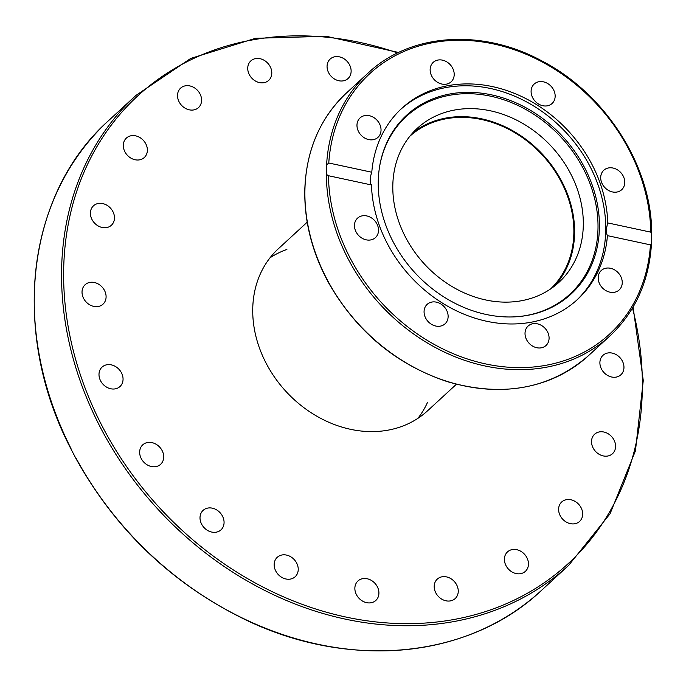 <?xml version="1.0" encoding="UTF-8"?>
<svg xmlns="http://www.w3.org/2000/svg" width="686" height="686" viewBox="0 0 686 686"><rect width="100%" height="100%" fill="white"/><g stroke="black" fill="none" stroke-linecap="round" stroke-linejoin="round"><path stroke-width="1.03" d="M286.885 249.455A110.137 91.092 47.4 0 0 270.027 257.799M417.877 418.357A110.137 91.092 47.4 0 0 427.584 402.236M456.413 384.237L427.601 410.768A110.137 91.092 -132.6 0 1 285.985 391.457A110.137 91.092 -132.6 0 1 278.387 248.726L307.191 222.195M70.992 448.533A319.41 264.179 -132.6 0 1 108.645 120.556C26.428 193.726 10.367 331.758 70.358 447.821L76.12 458.848C115.78 529.892 171.474 583.16 243.213 618.652C347.948 670.316 468.958 658.963 541.391 590.466A319.41 264.179 -132.6 0 1 75.76 457.648M140.227 137.749A13.214 10.933 -132.6 0 1 144.3 157.514A13.214 10.933 -132.6 0 1 127.304 155.208A13.214 10.933 -132.6 0 1 126.387 138.075A13.214 10.933 -132.6 0 1 140.227 137.749M103.68 203.828A13.214 10.933 -132.6 0 1 113.67 213.346A13.214 10.933 -132.6 0 1 111.389 225.257A13.214 10.933 -132.6 0 1 94.394 222.933A13.214 10.933 -132.6 0 1 93.485 205.809A13.214 10.933 -132.6 0 1 103.68 203.828M91.547 282.229A13.214 10.933 -132.6 0 1 104.478 290.401A13.214 10.933 -132.6 0 1 103.011 304.164A13.214 10.933 -132.6 0 1 86.016 301.849A13.214 10.933 -132.6 0 1 85.107 284.724A13.214 10.933 -132.6 0 1 91.547 282.229M105.001 365.278A13.214 10.933 -132.6 0 1 120.367 371.023A13.214 10.933 -132.6 0 1 119.981 386.535A13.214 10.933 -132.6 0 1 102.986 384.22A13.214 10.933 -132.6 0 1 102.077 367.087A13.214 10.933 -132.6 0 1 105.001 365.278M142.731 444.854A13.214 10.933 -132.6 0 1 159.718 447.169A13.214 10.933 -132.6 0 1 160.635 464.293A13.214 10.933 -132.6 0 1 143.64 461.978A13.214 10.933 -132.6 0 1 142.731 444.854M201.041 513.162A13.214 10.933 -132.6 0 1 203.09 510.393A13.214 10.933 -132.6 0 1 220.077 512.708A13.214 10.933 -132.6 0 1 220.995 529.841A13.214 10.933 -132.6 0 1 205.5 528.957A13.214 10.933 -132.6 0 1 201.041 513.162M274.228 563.515A13.214 10.933 -132.6 0 1 277.247 557.306A13.214 10.933 -132.6 0 1 294.243 559.622A13.214 10.933 -132.6 0 1 295.151 576.755A13.214 10.933 -132.6 0 1 281.311 577.072A13.214 10.933 -132.6 0 1 274.228 563.515M355.125 590.989A13.214 10.933 -132.6 0 1 357.938 580.991A13.214 10.933 -132.6 0 1 374.933 583.306A13.214 10.933 -132.6 0 1 375.842 600.43A13.214 10.933 -132.6 0 1 363.794 601.725A13.214 10.933 -132.6 0 1 355.125 590.989M435.816 592.884A13.214 10.933 -132.6 0 1 437.274 579.121A13.214 10.933 -132.6 0 1 454.269 581.445A13.214 10.933 -132.6 0 1 455.178 598.569A13.214 10.933 -132.6 0 1 435.816 592.884M508.395 569.028A13.214 10.933 -132.6 0 1 507.486 551.904A13.214 10.933 -132.6 0 1 524.473 554.219A13.214 10.933 -132.6 0 1 525.39 571.344A13.214 10.933 -132.6 0 1 508.395 569.028M565.761 521.746A13.214 10.933 -132.6 0 1 561.688 501.981A13.214 10.933 -132.6 0 1 578.684 504.296A13.214 10.933 -132.6 0 1 579.601 521.42A13.214 10.933 -132.6 0 1 565.761 521.746M602.308 455.675A13.214 10.933 -132.6 0 1 592.318 446.149A13.214 10.933 -132.6 0 1 594.599 434.247A13.214 10.933 -132.6 0 1 611.595 436.562A13.214 10.933 -132.6 0 1 612.504 453.695A13.214 10.933 -132.6 0 1 602.308 455.675M614.442 377.274A13.214 10.933 -132.6 0 1 601.511 369.094A13.214 10.933 -132.6 0 1 602.977 355.331A13.214 10.933 -132.6 0 1 619.973 357.646A13.214 10.933 -132.6 0 1 620.881 374.779A13.214 10.933 -132.6 0 1 614.442 377.274M350.863 68.514A13.214 10.933 -132.6 0 1 348.051 78.513A13.214 10.933 -132.6 0 1 331.055 76.197A13.214 10.933 -132.6 0 1 330.146 59.065A13.214 10.933 -132.6 0 1 342.194 57.778A13.214 10.933 -132.6 0 1 350.863 68.514M197.594 90.466A13.214 10.933 -132.6 0 1 198.503 107.599A13.214 10.933 -132.6 0 1 181.516 105.284A13.214 10.933 -132.6 0 1 180.598 88.151A13.214 10.933 -132.6 0 1 197.594 90.466M270.173 66.611A13.214 10.933 -132.6 0 1 268.715 80.373A13.214 10.933 -132.6 0 1 251.719 78.05A13.214 10.933 -132.6 0 1 250.81 60.925A13.214 10.933 -132.6 0 1 270.173 66.611M412.981 132.604A104.632 86.539 -132.6 0 1 517.536 133.59A104.632 86.539 -132.6 0 1 574.576 233.857A104.632 86.539 -132.6 0 1 554.408 286.173M583.289 225.831A104.632 86.539 -132.6 0 1 558.927 282.34A104.632 86.539 -132.6 0 1 424.394 263.999A104.632 86.539 -132.6 0 1 417.174 128.411A104.632 86.539 -132.6 0 1 523.247 123.737A104.632 86.539 -132.6 0 1 583.289 225.831M371.786 172.237C369.745 178.017 369.634 182.253 371.469 184.963L328.457 175.719L326.356 174.355L326.596 164.923L328.774 163.002L371.786 172.237A129.808 107.359 -132.6 0 1 401.679 108.448A129.808 107.359 -132.6 0 1 492.557 86.625A129.808 107.359 -132.6 0 1 607.753 222.916L650.765 232.151L651.7 233.643L651.426 244.628C648.853 281.835 635.022 312.259 609.94 335.9A178.583 147.704 47.4 0 1 431.117 345.161A178.583 147.704 47.4 0 1 326.356 174.355M400.667 109.4A129.808 107.359 -132.6 0 1 490.524 88.494A129.808 107.359 -132.6 0 1 595.808 178.986A129.808 107.359 -132.6 0 1 576.523 300.357M651.331 244.147L650.448 244.876L607.436 235.632C606.047 233.026 606.15 228.781 607.753 222.916M607.436 235.632A129.808 107.359 -132.6 0 1 577.543 299.422A129.808 107.359 -132.6 0 1 448.944 306.934A129.808 107.359 -132.6 0 1 371.469 184.963M366.787 215.936A13.214 10.933 -132.6 0 1 377.54 225.231A13.214 10.933 -132.6 0 1 375.448 237.605A13.214 10.933 -132.6 0 1 366.187 239.834A13.214 10.933 -132.6 0 1 355.442 230.539A13.214 10.933 -132.6 0 1 357.535 218.165A13.214 10.933 -132.6 0 1 366.787 215.936M601.502 286.851A13.214 10.933 -132.6 0 1 601.262 270.507A13.214 10.933 -132.6 0 1 618.935 273.611A13.214 10.933 -132.6 0 1 619.175 289.946A13.214 10.933 -132.6 0 1 601.502 286.851M427.807 303.821A13.214 10.933 -132.6 0 1 444.477 307.071A13.214 10.933 -132.6 0 1 445.06 323.809A13.214 10.933 -132.6 0 1 444.391 324.367A13.214 10.933 -132.6 0 1 427.712 321.117A13.214 10.933 -132.6 0 1 427.146 304.378A13.214 10.933 -132.6 0 1 427.807 303.821M525.022 333.19A13.214 10.933 -132.6 0 1 528.1 326.056A13.214 10.933 -132.6 0 1 541.503 325.464A13.214 10.933 -132.6 0 1 549.083 338.361A13.214 10.933 -132.6 0 1 546.005 345.504A13.214 10.933 -132.6 0 1 532.61 346.087A13.214 10.933 -132.6 0 1 525.022 333.19M360.287 134.267A13.214 10.933 -132.6 0 1 360.047 117.923A13.214 10.933 -132.6 0 1 377.729 121.028A13.214 10.933 -132.6 0 1 377.96 137.363A13.214 10.933 -132.6 0 1 360.287 134.267M430.139 69.518A13.214 10.933 -132.6 0 1 433.218 62.375A13.214 10.933 -132.6 0 1 446.62 61.783A13.214 10.933 -132.6 0 1 454.201 74.68A13.214 10.933 -132.6 0 1 451.122 81.823A13.214 10.933 -132.6 0 1 437.728 82.414A13.214 10.933 -132.6 0 1 430.139 69.518M534.831 83.503A13.214 10.933 -132.6 0 1 551.51 86.762A13.214 10.933 -132.6 0 1 552.084 103.5A13.214 10.933 -132.6 0 1 551.424 104.049A13.214 10.933 -132.6 0 1 534.746 100.808A13.214 10.933 -132.6 0 1 534.162 84.069A13.214 10.933 -132.6 0 1 534.831 83.503M613.035 168.044A13.214 10.933 -132.6 0 1 623.788 177.34A13.214 10.933 -132.6 0 1 621.688 189.713A13.214 10.933 -132.6 0 1 612.435 191.934A13.214 10.933 -132.6 0 1 601.682 182.648A13.214 10.933 -132.6 0 1 603.783 170.265A13.214 10.933 -132.6 0 1 613.035 168.044M491.588 94.874A121.465 100.465 -132.6 0 1 598.578 211.803A121.465 100.465 -132.6 0 1 518.745 316.563A121.465 100.465 -132.6 0 1 379.761 165.643A121.465 100.465 -132.6 0 1 491.588 94.874M379.684 166.115A120.779 99.899 -132.6 0 1 490.79 96.22A120.779 99.899 -132.6 0 1 597.146 212.231A120.779 99.899 -132.6 0 1 518.264 316.606M550.549 288.978A103.843 85.887 47.4 0 0 542.515 155.225A103.843 85.887 47.4 0 0 409.868 136.214M398.626 52.479L326.279 36.281L255.526 38.296L190.751 58.413L135.974 95.397A319.41 264.179 47.4 0 0 100.662 427.944A319.41 264.179 47.4 0 0 568.711 565.307L610.068 513.754L635.442 450.856L643.271 380.507L633.084 307.071M632.509 308.04A317.832 262.875 -132.6 0 1 463.942 617.469A317.832 262.875 -132.6 0 1 102.557 426.864A317.832 262.875 -132.6 0 1 114.21 121.302A317.832 262.875 -132.6 0 1 397.614 52.968M650.448 244.876A177.014 146.401 -132.6 0 1 485.594 363.914A177.014 146.401 -132.6 0 1 328.457 175.719M304.936 189.396A178.583 147.704 -132.6 0 1 346.516 92.944C320.13 117.906 306.222 150.148 304.798 189.662C304.198 221.732 312.293 253.065 329.083 283.687C357.114 332.101 396.628 364.789 447.632 381.75C503.104 397.554 550.043 388.868 588.468 355.674A178.583 147.704 -132.6 0 1 407.433 363.649A178.583 147.704 -132.6 0 1 304.936 189.396M346.516 92.944L367.988 73.17A178.583 147.704 47.4 0 0 326.596 164.923M328.774 163.002A177.014 146.401 -132.6 0 1 493.628 43.964A177.014 146.401 -132.6 0 1 650.765 232.151M135.974 95.397L108.645 120.556M568.711 565.307L541.391 590.466M588.468 355.674L609.94 335.9M651.7 233.643C652.009 166.526 605.798 93.896 541.88 60.925C481.829 28.195 410.185 33.16 367.988 73.17"/></g></svg>
